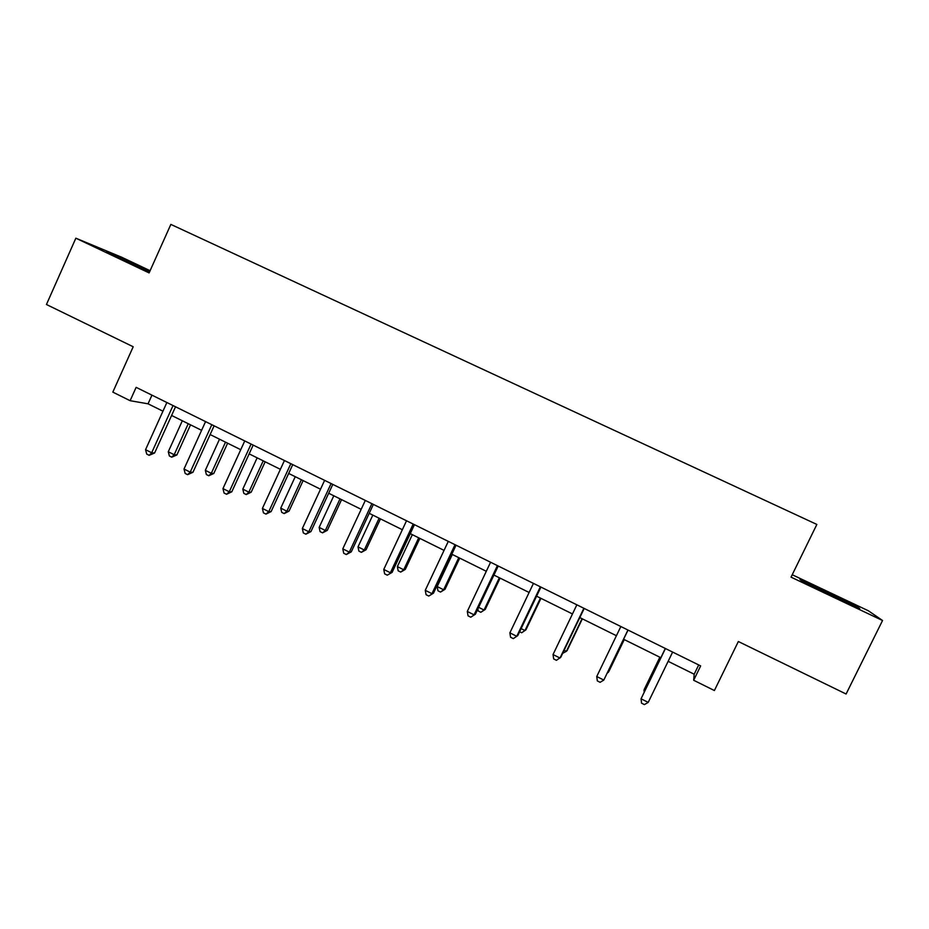 <?xml version="1.0" encoding="UTF-8"?>
<svg xmlns="http://www.w3.org/2000/svg" width="929" height="929" viewBox="0 0 929 929"><rect width="100%" height="100%" fill="white"/><g stroke="black" fill="none" stroke-linecap="round" stroke-linejoin="round"><path stroke-width="1.39" d="M150.103 270.699L121.641 257.217L75.853 238.196L46.45 304.503L133.195 346.761L112.827 392.119L130.118 400.701L148.048 403.813L162.947 411.187M75.853 238.196L149.105 272.917L170.855 224.4L816.858 524.444L791.043 577.141L882.55 620.502L868.464 610.829L792.216 574.726M882.55 620.502L846.098 694.009L738.346 641.521L714.389 690.537L693.673 680.26L700.663 665.907L136.133 387.347L130.118 400.701M668.148 661.332L694.184 674.222L693.673 680.26M171.598 415.46L201.605 430.324M210.14 434.551L240.75 449.706M249.158 453.875L280.384 469.331M288.675 473.442L320.517 489.211M328.692 493.253L361.172 509.336M369.208 513.319L402.35 529.716M410.258 533.641L444.05 550.374M451.819 554.218L486.308 571.289M493.938 575.074L529.112 592.481M536.59 596.186L572.473 613.953M579.812 617.588L616.415 635.715M623.603 639.268L660.821 657.697M698.713 664.932L694.184 674.222M151.95 395.15L148.048 403.813M826.404 591.471L799.985 579.394L802.308 581.38L859.755 608.6L855.969 605.905L826.404 591.471L826.113 592.04M149.906 271.129L106.545 251.759L149.453 272.139M855.621 606.625L855.969 605.905M665.303 648.454L641.056 698.794L665.431 648.523M648.21 702.394L644.401 704.6L641.544 703.16L641.056 698.794L648.21 702.394L672.631 652.077M659.857 657.221L644.354 689.19L643.994 690.212L644.854 690.642M659.973 657.279L643.994 690.212L644.192 691.989M848.038 603.246L810.193 585.235M801.75 580.904L855.957 606.858M149.557 271.93L119.202 258.076M114.162 255.568L149.674 271.663M627.958 630.025L603.804 680.074L596.743 676.521L620.851 626.518M628.039 630.071L603.804 680.074L600.122 682.316L597.312 680.899L596.743 676.521M583.865 608.274L560.001 658.046L553.034 654.539L576.851 604.814M584.202 608.437L560.826 657.175L556.436 660.322L553.661 658.928L553.034 654.539M607.787 672.062L608.89 671.423L624.253 639.593M607.345 672.956L608.344 672.341L624.172 639.558M564.17 650.195L566.388 651.31L567.154 650.509L582.344 618.842M562.66 653.354L566.388 651.31L582.042 618.691M540.353 586.803L516.756 636.307L509.882 632.846L533.443 583.389M540.933 587.082L517.825 635.552L513.319 638.618L510.567 637.236L509.882 632.846M497.41 565.61L474.08 614.847L467.299 611.433L490.582 562.242M498.223 566.016L475.381 614.22L470.759 617.193L468.042 615.834L467.299 611.433M475.381 614.22L470.759 617.193M455.024 544.696L431.962 593.677L425.261 590.31L448.289 541.375M456.069 545.207L433.471 593.166L428.745 596.046L426.063 594.699L425.261 590.31M433.471 593.166L428.745 596.046M521.134 628.619L524.955 630.547L525.93 629.85L540.957 598.357M519.636 631.755L521.645 632.765L524.955 630.547L540.434 598.09M478.644 607.334L484.044 610.028L485.228 609.459L500.092 578.117M485.228 609.459L480.827 612.292L484.044 610.028L499.349 577.745M480.827 612.292L478.226 610.98L477.889 608.925M452.318 554.462L437.199 586.559L443.632 589.776L445.014 589.311L459.727 558.132M445.014 589.311L440.52 592.063L443.632 589.776L458.775 557.655M440.52 592.063L437.954 590.774L437.199 586.559M412.325 534.663L397.368 566.585L403.72 569.767L405.299 569.407L419.85 538.39M405.299 569.407L400.713 572.078L403.72 569.767L418.7 537.821M400.713 572.078L398.169 570.812L397.368 566.585M372.819 515.096L358.013 546.867L364.296 550.003L366.072 549.759L380.472 518.893M366.072 549.759L361.381 552.349L364.296 550.003L379.113 518.219M361.381 552.349L358.884 551.083L358.013 546.867M333.79 495.772L319.146 527.382L325.347 530.482L327.322 530.331L341.558 499.628M327.322 530.331L322.537 532.851L325.347 530.482L340.014 498.861M322.537 532.851L320.064 531.609L319.146 527.382M295.236 476.682L280.744 508.128L286.864 511.205L289.024 511.147L303.121 480.595M289.024 511.147L284.158 513.586L286.864 511.205L301.379 479.736M284.158 513.586L281.708 512.355L280.744 508.128M257.147 457.823L242.806 489.118L248.856 492.149L251.19 492.196L265.148 461.783M251.19 492.196L246.231 494.553L248.856 492.149L263.221 460.83M246.231 494.553L243.816 493.345L242.806 489.118M219.511 439.196L205.321 470.329L211.301 473.325L213.809 473.465L227.617 443.203M213.809 473.465L208.758 475.753L211.301 473.325L225.515 442.158M208.758 475.753L206.377 474.556L205.321 470.329M413.184 524.049L390.377 572.763L383.758 569.442L406.53 520.774M414.45 524.676L392.108 572.38L387.265 575.167L384.629 573.843L383.758 569.442M392.108 572.38L387.265 575.167M371.879 503.669L349.327 552.128L342.789 548.842L365.318 500.429M373.365 504.401L351.267 551.849L349.327 552.128L346.32 554.555L343.718 553.243L342.789 548.842M351.267 551.849L346.32 554.555M331.107 483.556L308.788 531.748L302.343 528.508L324.616 480.351M332.791 484.381L310.936 531.585L308.788 531.748L305.896 534.21L303.318 532.921L302.343 528.508M310.936 531.585L305.896 534.21M290.835 463.687L268.771 511.635L262.408 508.43L284.437 460.517M292.74 464.616L271.117 511.577L268.771 511.635L265.973 514.12L263.441 512.843L262.408 508.43M271.117 511.577L265.973 514.12M251.085 444.062L229.254 491.766L222.96 488.596L244.757 440.938M253.176 445.096L231.797 491.813L229.254 491.766L226.56 494.274L224.052 493.009L222.96 488.596M231.797 491.813L226.56 494.274M211.812 424.692L190.224 472.141L184.012 469.017L205.564 421.603M214.111 425.819L192.953 472.292L190.224 472.141L187.623 474.673L185.15 473.43L184.012 469.017M192.953 472.292L187.623 474.673M173.038 405.555L151.682 452.76L145.551 449.682L166.872 402.512M175.523 406.786L154.597 453.015L151.682 452.76L149.174 455.326L146.724 454.095L145.551 449.682M154.597 453.015L149.174 455.326M182.316 420.779L168.277 451.761L174.187 454.722L176.87 454.955L190.538 424.843M176.87 454.955L171.737 457.173L174.187 454.722L188.25 423.717M171.737 457.173L169.38 455.988L168.277 451.761"/></g></svg>
